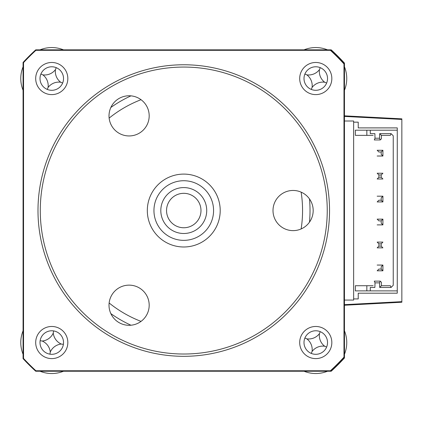 <?xml version="1.0" encoding="UTF-8"?>
<svg xmlns="http://www.w3.org/2000/svg" width="423" height="423" viewBox="0 0 423 423"><rect width="100%" height="100%" fill="white"/><g stroke="black" fill="none" stroke-linecap="round" stroke-linejoin="round"><path stroke-width="0.63" d="M336.391 366.318A17.216 17.216 0 0 1 333.282 368.734A17.216 17.216 0 0 0 336.391 366.318A218.088 218.088 0 0 0 339.542 363.172A218.088 218.088 0 0 1 336.391 366.318M342.017 359.962A17.216 17.216 0 0 1 339.542 363.172A17.216 17.216 0 0 0 342.017 359.962M339.542 57.914A17.216 17.216 0 0 1 342.017 61.118A17.216 17.216 0 0 0 339.542 57.914A218.088 218.088 0 0 0 336.391 54.763A218.088 218.088 0 0 1 339.542 57.914M333.282 52.346A17.216 17.216 0 0 1 336.391 54.763A17.216 17.216 0 0 0 333.282 52.346M401.85 118.852L344.459 115.844L401.85 118.852L401.85 119.429L401.85 118.852M343.978 63.947L344.459 63.762L344.459 63.101A218.088 218.088 0 0 0 331.204 49.845L330.601 49.845L330.416 50.326A217.607 217.607 0 0 1 343.978 63.947L343.978 357.134A217.607 217.607 0 0 1 330.416 370.76L35.907 370.76A217.607 217.607 0 0 1 23.545 358.45L23.545 62.63A217.607 217.607 0 0 1 35.907 50.326L330.416 50.326M330.416 370.76L330.601 371.235L331.204 371.235A218.088 218.088 0 0 0 344.459 357.98L344.459 357.319A218.088 218.088 0 0 1 330.601 371.235L35.717 371.235A218.088 218.088 0 0 1 23.069 358.635L23.069 62.445L23.545 62.63M344.459 304.66L401.85 301.657L401.85 302.228L344.459 305.237L401.85 302.228L401.85 119.429L344.459 116.42M344.459 121.01L353.644 121.01L353.644 122.157L358.233 122.157L358.233 127.899L397.26 127.899L397.26 293.187L358.233 293.187L358.233 298.924L353.644 298.924L353.644 300.071L344.459 300.071M353.644 298.924L353.644 122.157M51.765 326.471A16.069 16.069 0 0 0 35.696 342.54A16.069 16.069 0 0 0 51.765 358.609A16.069 16.069 0 0 0 67.833 342.54A16.069 16.069 0 0 0 51.765 326.471M51.765 330.775A11.765 11.765 0 0 0 40 342.54A11.765 11.765 0 0 0 51.765 354.305A11.765 11.765 0 0 0 63.529 342.54A11.765 11.765 0 0 0 51.765 330.775M51.765 62.472A16.069 16.069 0 0 0 35.696 78.541A16.069 16.069 0 0 0 51.765 94.609A16.069 16.069 0 0 0 67.833 78.541A16.069 16.069 0 0 0 51.765 62.472M51.765 66.776A11.765 11.765 0 0 0 40 78.541A11.765 11.765 0 0 0 51.765 90.305A11.765 11.765 0 0 0 63.529 78.541A11.765 11.765 0 0 0 51.765 66.776M315.764 62.472A16.069 16.069 0 0 0 299.695 78.541A16.069 16.069 0 0 0 315.764 94.609A16.069 16.069 0 0 0 331.833 78.541A16.069 16.069 0 0 0 315.764 62.472M315.764 66.776A11.765 11.765 0 0 0 304 78.541A11.765 11.765 0 0 0 315.764 90.305A11.765 11.765 0 0 0 327.529 78.541A11.765 11.765 0 0 0 315.764 66.776M315.764 326.471A16.069 16.069 0 0 0 299.695 342.54A16.069 16.069 0 0 0 315.764 358.609A16.069 16.069 0 0 0 331.833 342.54A16.069 16.069 0 0 0 315.764 326.471M315.764 330.775A11.765 11.765 0 0 0 304 342.54A11.765 11.765 0 0 0 315.764 354.305A11.765 11.765 0 0 0 327.529 342.54A11.765 11.765 0 0 0 315.764 330.775M309.488 222.144A126.26 126.26 0 0 0 309.488 198.937M35.907 50.326L35.717 49.845A218.088 218.088 0 0 0 23.069 62.445A218.088 218.088 0 0 1 35.717 49.845L330.601 49.845A218.088 218.088 0 0 1 344.459 63.762L344.459 357.319A218.088 218.088 0 0 1 330.601 371.235M130.95 95.857A126.26 126.26 0 0 0 110.852 107.463M110.852 313.623A126.26 126.26 0 0 0 130.95 325.224M343.978 357.134L344.459 357.319M35.907 370.76L35.717 371.235A218.088 218.088 0 0 1 23.069 358.635L23.545 358.45M344.459 330.834A30.99 30.99 0 0 1 344.459 354.247M327.471 371.235A30.99 30.99 0 0 1 304.058 371.235M319.444 333.631A13.531 13.531 0 0 0 324.674 346.22A13.531 13.531 0 0 0 312.079 351.455A13.531 13.531 0 0 0 306.849 338.86A13.531 13.531 0 0 0 319.444 333.631L320.253 331.669M306.849 338.86L304.888 338.046M312.079 351.455L311.27 353.417M324.674 346.22L326.635 347.034M304.058 49.845A30.99 30.99 0 0 1 327.471 49.845M344.459 66.834A30.99 30.99 0 0 1 344.459 90.247M319.444 69.631A13.531 13.531 0 0 0 324.674 82.221A13.531 13.531 0 0 0 312.079 87.455A13.531 13.531 0 0 0 306.849 74.86A13.531 13.531 0 0 0 319.444 69.631L320.253 67.669M306.849 74.86L304.888 74.046M312.079 87.455L311.27 89.417M324.674 82.221L326.635 83.035M40.058 49.845A30.99 30.99 0 0 1 63.471 49.845M23.069 90.247A30.99 30.99 0 0 1 23.069 66.834M60.674 82.221A13.531 13.531 0 0 0 48.079 87.455A13.531 13.531 0 0 0 42.85 74.86A13.531 13.531 0 0 0 55.445 69.631A13.531 13.531 0 0 0 60.674 82.221L62.636 83.035M55.445 69.631L56.254 67.669M42.85 74.86L40.888 74.046M48.079 87.455L47.27 89.417M63.471 371.235A30.99 30.99 0 0 1 40.058 371.235M23.069 354.247A30.99 30.99 0 0 1 23.069 330.834M61.287 344.042A13.531 13.531 0 0 0 50.263 352.068A13.531 13.531 0 0 0 42.237 341.038A13.531 13.531 0 0 0 53.266 333.017A13.531 13.531 0 0 0 61.287 344.042L63.387 344.37M53.266 333.017L53.594 330.918M42.237 341.038L40.143 340.711M50.263 352.068L49.935 354.162M381.192 269.081L382.91 270.799L377.173 270.799L378.892 269.081L381.192 269.081L381.192 266.786L382.91 265.062L382.91 270.799M377.173 265.062L382.91 265.062L377.173 265.062M397.26 130.194L366.841 130.194L366.841 135.36L373.155 135.36L355.362 135.36L355.362 130.194L370.284 130.194L370.284 133.636L374.878 133.636L375.016 138.226L379.558 138.226L379.695 133.636L391.085 133.636L393.242 135.794L393.242 285.287L391.085 287.444L379.695 287.444L379.558 282.855L380.272 281.131L381.419 282.278L380.272 281.131L374.302 281.131L375.016 282.855L374.878 287.444L370.284 287.444L370.284 290.887L397.26 290.887M379.558 282.855L375.016 282.855M381.419 282.278L381.419 285.726L381.419 282.278M391.085 287.444L390.371 285.726L381.419 285.726L379.695 287.444M391.085 133.636L390.371 135.36L381.419 135.36L381.419 138.802L381.419 135.36L379.695 133.636M381.419 138.802L380.272 139.95L381.419 138.802M379.558 138.226L380.272 139.95L374.302 139.95L375.016 138.226M370.284 290.887L355.362 290.887L355.362 285.726L373.155 285.726L366.841 285.726L366.841 290.887L370.284 290.887M382.91 150.281L381.192 152L378.892 152L377.173 150.281L382.91 150.281L382.91 156.018L377.173 156.018L382.91 156.018L381.192 154.3L381.192 152M378.892 243.828L377.173 242.104L382.91 242.104L381.192 243.828L378.892 243.828L378.892 246.123L377.173 247.846L382.91 247.846L381.192 246.123L378.892 246.123M381.192 243.828L381.192 246.123M381.192 223.17L382.91 224.888L377.173 224.888L382.91 224.888L382.91 219.151L381.192 220.869L381.192 223.17M382.91 219.151L377.173 219.151L378.892 220.869L381.192 220.869M381.192 200.211L382.91 201.93L377.173 201.93L378.892 200.211L381.192 200.211L381.192 197.916L382.91 196.193L382.91 201.93M378.892 174.958L377.173 173.234L382.91 173.234L381.192 174.958L378.892 174.958L378.892 177.253L377.173 178.977L382.91 178.977L381.192 177.253L378.892 177.253M381.192 174.958L381.192 177.253M377.173 196.193L382.91 196.193L377.173 196.193M196.193 183.439A29.816 29.816 0 0 0 156.663 198.112A29.816 29.816 0 0 0 171.336 237.641A29.816 29.816 0 0 0 210.866 222.969A29.816 29.816 0 0 0 196.193 183.439M168.571 243.669A36.441 36.441 0 0 1 150.636 195.352A36.441 36.441 0 0 1 198.953 177.417A36.441 36.441 0 0 1 216.888 225.734A36.441 36.441 0 0 1 168.571 243.669M174.197 231.407A22.958 22.958 0 0 1 162.897 200.973A22.958 22.958 0 0 1 193.332 189.673A22.958 22.958 0 0 1 204.632 220.108A22.958 22.958 0 0 1 174.197 231.407M190.942 194.892A17.216 17.216 0 0 0 168.111 203.363A17.216 17.216 0 0 0 176.587 226.189A17.216 17.216 0 0 0 199.413 217.718A17.216 17.216 0 0 0 190.942 194.892M183.762 354.019A143.476 143.476 0 0 0 327.243 210.543A143.476 143.476 0 0 0 183.762 67.061A143.476 143.476 0 0 0 40.285 210.543A143.476 143.476 0 0 0 183.762 354.019M183.762 64.767A145.771 145.771 0 0 1 329.538 210.543A145.771 145.771 0 0 1 183.762 356.314A145.771 145.771 0 0 1 37.991 210.543A145.771 145.771 0 0 1 183.762 64.767M129.1 325.308A20.087 20.087 0 0 1 109.012 305.226A20.087 20.087 0 0 1 129.1 285.139A20.087 20.087 0 0 1 149.187 305.226A20.087 20.087 0 0 1 129.1 325.308M129.1 135.947A20.087 20.087 0 0 1 109.012 115.86A20.087 20.087 0 0 1 129.1 95.772A20.087 20.087 0 0 1 149.187 115.86A20.087 20.087 0 0 1 129.1 135.947M293.091 230.63A20.087 20.087 0 0 1 273.004 210.543A20.087 20.087 0 0 1 293.091 190.456A20.087 20.087 0 0 1 313.179 210.543A20.087 20.087 0 0 1 293.091 230.63M301.128 228.949A118.8 118.8 0 0 0 301.128 192.132M330.601 49.845A218.088 218.088 0 0 1 344.459 63.762M141.023 99.696A118.8 118.8 0 0 0 109.139 118.107M109.139 302.979A118.8 118.8 0 0 0 141.023 321.385"/></g></svg>
